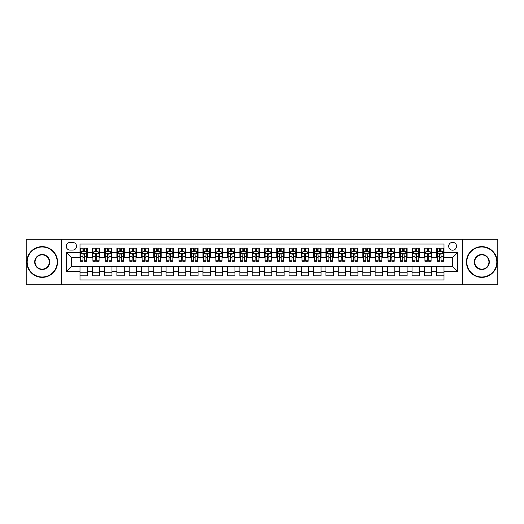 <?xml version="1.0" encoding="UTF-8"?>
<svg xmlns="http://www.w3.org/2000/svg" width="524" height="524" viewBox="0 0 524 524"><rect width="100%" height="100%" fill="white"/><g stroke="black" fill="none" stroke-linecap="round" stroke-linejoin="round"><path stroke-width="0.79" d="M452.605 242.324A3.937 3.937 0 0 0 448.675 246.26A3.937 3.937 0 0 0 452.605 250.197A3.937 3.937 0 0 0 456.542 246.26A3.937 3.937 0 0 0 452.605 242.324M462.443 284.748L497.8 284.748L497.8 239.252L462.443 239.252L462.443 284.748L61.557 284.748L61.557 239.252L26.2 239.252L26.2 284.748L61.557 284.748M443.998 248.166L436.623 248.166L436.623 252.653L431.704 252.653L431.704 257.572L436.623 257.572L436.623 252.653M431.704 252.653L431.704 248.166L424.322 248.166L424.322 252.653L419.403 252.653L419.403 257.572L424.322 257.572L424.322 252.653M419.403 252.653L419.403 248.166L412.028 248.166L412.028 252.653L407.109 252.653L407.109 257.572L412.028 257.572L412.028 252.653M407.109 252.653L407.109 248.166L399.727 248.166L399.727 252.653L394.808 252.653L394.808 257.572L399.727 257.572L399.727 252.653M394.808 252.653L394.808 248.166L387.433 248.166L387.433 252.653L382.513 252.653L382.513 257.572L387.433 257.572L387.433 252.653M382.513 252.653L382.513 248.166L375.132 248.166L375.132 252.653L370.219 252.653L370.219 257.572L375.132 257.572L375.132 252.653M370.219 252.653L370.219 248.166L362.837 248.166L362.837 252.653L357.918 252.653L357.918 257.572L362.837 257.572L362.837 252.653M357.918 252.653L357.918 248.166L350.543 248.166L350.543 252.653L345.624 252.653L345.624 257.572L350.543 257.572L350.543 252.653M345.624 252.653L345.624 248.166L338.242 248.166L338.242 252.653L333.323 252.653L333.323 257.572L338.242 257.572L338.242 252.653M333.323 252.653L333.323 248.166L325.948 248.166L325.948 252.653L321.029 252.653L321.029 257.572L325.948 257.572L325.948 252.653M321.029 252.653L321.029 248.166L313.647 248.166L313.647 252.653L308.728 252.653L308.728 257.572L313.647 257.572L313.647 252.653M308.728 252.653L308.728 248.166L301.352 248.166L301.352 252.653L296.433 252.653L296.433 257.572L301.352 257.572L301.352 252.653M296.433 252.653L296.433 248.166L289.052 248.166L289.052 252.653L284.132 252.653L284.132 257.572L289.052 257.572L289.052 252.653M284.132 252.653L284.132 248.166L276.757 248.166L276.757 252.653L271.838 252.653L271.838 257.572L276.757 257.572L276.757 252.653M271.838 252.653L271.838 248.166L264.456 248.166L264.456 252.653L259.544 252.653L259.544 257.572L264.456 257.572L264.456 252.653M259.544 252.653L259.544 248.166L252.162 248.166L252.162 252.653L247.243 252.653L247.243 257.572L252.162 257.572L252.162 252.653M247.243 252.653L247.243 248.166L239.868 248.166L239.868 252.653L234.948 252.653L234.948 257.572L239.868 257.572L239.868 252.653M234.948 252.653L234.948 248.166L227.567 248.166L227.567 252.653L222.648 252.653L222.648 257.572L227.567 257.572L227.567 252.653M222.648 252.653L222.648 248.166L215.272 248.166L215.272 252.653L210.353 252.653L210.353 257.572L215.272 257.572L215.272 252.653M210.353 252.653L210.353 248.166L202.971 248.166L202.971 252.653L198.052 252.653L198.052 257.572L202.971 257.572L202.971 252.653M198.052 252.653L198.052 248.166L190.677 248.166L190.677 252.653L185.758 252.653L185.758 257.572L190.677 257.572L190.677 252.653M185.758 252.653L185.758 248.166L178.376 248.166L178.376 252.653L173.457 252.653L173.457 257.572L178.376 257.572L178.376 252.653M173.457 252.653L173.457 248.166L166.082 248.166L166.082 252.653L161.163 252.653L161.163 257.572L166.082 257.572L166.082 252.653M161.163 252.653L161.163 248.166L153.781 248.166L153.781 252.653L148.868 252.653L148.868 257.572L153.781 257.572L153.781 252.653M148.868 252.653L148.868 248.166L141.487 248.166L141.487 252.653L136.567 252.653L136.567 257.572L141.487 257.572L141.487 252.653M136.567 252.653L136.567 248.166L129.192 248.166L129.192 252.653L124.273 252.653L124.273 257.572L129.192 257.572L129.192 252.653M124.273 252.653L124.273 248.166L116.891 248.166L116.891 252.653L111.972 252.653L111.972 257.572L116.891 257.572L116.891 252.653M111.972 252.653L111.972 248.166L104.597 248.166L104.597 252.653L99.678 252.653L99.678 257.572L104.597 257.572L104.597 252.653M99.678 252.653L99.678 248.166L92.296 248.166L92.296 257.572L87.377 257.572L87.377 248.166L80.002 248.166M80.002 275.834L87.377 275.834L87.377 266.428L92.296 266.428L92.296 275.834L99.678 275.834L99.678 266.428L104.597 266.428L104.597 271.347L99.678 271.347M104.597 271.347L104.597 275.834L111.972 275.834L111.972 266.428L116.891 266.428L116.891 271.347L111.972 271.347M116.891 271.347L116.891 275.834L124.273 275.834L124.273 266.428L129.192 266.428L129.192 271.347L124.273 271.347M129.192 271.347L129.192 275.834L136.567 275.834L136.567 266.428L141.487 266.428L141.487 271.347L136.567 271.347M141.487 271.347L141.487 275.834L148.868 275.834L148.868 266.428L153.781 266.428L153.781 271.347L148.868 271.347M153.781 271.347L153.781 275.834L161.163 275.834L161.163 266.428L166.082 266.428L166.082 271.347L161.163 271.347M166.082 271.347L166.082 275.834L173.457 275.834L173.457 266.428L178.376 266.428L178.376 271.347L173.457 271.347M178.376 271.347L178.376 275.834L185.758 275.834L185.758 266.428L190.677 266.428L190.677 271.347L185.758 271.347M190.677 271.347L190.677 275.834L198.052 275.834L198.052 266.428L202.971 266.428L202.971 271.347L198.052 271.347M202.971 271.347L202.971 275.834L210.353 275.834L210.353 266.428L215.272 266.428L215.272 271.347L210.353 271.347M215.272 271.347L215.272 275.834L222.648 275.834L222.648 266.428L227.567 266.428L227.567 271.347L222.648 271.347M227.567 271.347L227.567 275.834L234.948 275.834L234.948 266.428L239.868 266.428L239.868 271.347L234.948 271.347M239.868 271.347L239.868 275.834L247.243 275.834L247.243 266.428L252.162 266.428L252.162 271.347L247.243 271.347M252.162 271.347L252.162 275.834L259.544 275.834L259.544 266.428L264.456 266.428L264.456 271.347L259.544 271.347M264.456 271.347L264.456 275.834L271.838 275.834L271.838 266.428L276.757 266.428L276.757 271.347L271.838 271.347M276.757 271.347L276.757 275.834L284.132 275.834L284.132 266.428L289.052 266.428L289.052 271.347L284.132 271.347M289.052 271.347L289.052 275.834L296.433 275.834L296.433 266.428L301.352 266.428L301.352 271.347L296.433 271.347M301.352 271.347L301.352 275.834L308.728 275.834L308.728 266.428L313.647 266.428L313.647 271.347L308.728 271.347M313.647 271.347L313.647 275.834L321.029 275.834L321.029 266.428L325.948 266.428L325.948 271.347L321.029 271.347M325.948 271.347L325.948 275.834L333.323 275.834L333.323 266.428L338.242 266.428L338.242 271.347L333.323 271.347M338.242 271.347L338.242 275.834L345.624 275.834L345.624 266.428L350.543 266.428L350.543 271.347L345.624 271.347M350.543 271.347L350.543 275.834L357.918 275.834L357.918 266.428L362.837 266.428L362.837 271.347L357.918 271.347M362.837 271.347L362.837 275.834L370.219 275.834L370.219 266.428L375.132 266.428L375.132 271.347L370.219 271.347M375.132 271.347L375.132 275.834L382.513 275.834L382.513 266.428L387.433 266.428L387.433 271.347L382.513 271.347M387.433 271.347L387.433 275.834L394.808 275.834L394.808 266.428L399.727 266.428L399.727 271.347L394.808 271.347M399.727 271.347L399.727 275.834L407.109 275.834L407.109 266.428L412.028 266.428L412.028 271.347L407.109 271.347M412.028 271.347L412.028 275.834L419.403 275.834L419.403 266.428L424.322 266.428L424.322 271.347L419.403 271.347M424.322 271.347L424.322 275.834L431.704 275.834L431.704 266.428L436.623 266.428L436.623 271.347L431.704 271.347M70.039 250.072L72.744 250.072A3.812 3.812 0 0 0 76.556 246.26A3.812 3.812 0 0 0 72.744 242.448L70.039 242.448A3.812 3.812 0 0 0 66.227 246.26A3.812 3.812 0 0 0 70.039 250.072M462.443 239.252L61.557 239.252M443.998 252.653L443.998 244.046L80.002 244.046L80.002 257.572L71.395 257.572L71.395 266.428L80.002 266.428L80.002 279.954L443.998 279.954L443.998 266.428L452.605 266.428L452.605 257.572L443.998 257.572L443.998 252.653L457.524 252.653L457.524 271.347L443.998 271.347M80.002 271.347L66.476 271.347L66.476 252.653L80.002 252.653M436.623 271.347L436.623 275.834L443.998 275.834M80.002 251.238L80.617 251.238M82.949 251.238L84.43 251.238M86.761 251.238L87.377 251.238M80.002 257.448L80.617 257.448M82.949 257.448L84.43 257.448M86.761 257.448L87.377 257.448M80.002 266.552L87.377 266.552M80.002 272.762L87.377 272.762M92.296 257.448L92.912 257.448M95.25 257.448L96.724 257.448M99.062 257.448L99.678 257.448M92.296 251.238L92.912 251.238M95.25 251.238L96.724 251.238M99.062 251.238L99.678 251.238M92.296 266.552L99.678 266.552M92.296 272.762L99.678 272.762M104.597 266.552L111.972 266.552M104.597 272.762L111.972 272.762M104.597 251.238L105.213 251.238M107.544 251.238L109.025 251.238M111.357 251.238L111.972 251.238M104.597 257.448L105.213 257.448M107.544 257.448L109.025 257.448M111.357 257.448L111.972 257.448M116.891 266.552L124.273 266.552M116.891 272.762L124.273 272.762M116.891 251.238L117.507 251.238M119.845 251.238L121.319 251.238M123.657 251.238L124.273 251.238M116.891 257.448L117.507 257.448M119.845 257.448L121.319 257.448M123.657 257.448L124.273 257.448M129.192 266.552L136.567 266.552M129.192 272.762L136.567 272.762M129.192 251.238L129.801 251.238M132.14 251.238L133.613 251.238M135.952 251.238L136.567 251.238M129.192 257.448L129.801 257.448M132.14 257.448L133.613 257.448M135.952 257.448L136.567 257.448M141.487 266.552L148.868 266.552M141.487 272.762L148.868 272.762M141.487 251.238L142.102 251.238M144.441 251.238L145.914 251.238M148.253 251.238L148.868 251.238M141.487 257.448L142.102 257.448M144.441 257.448L145.914 257.448M148.253 257.448L148.868 257.448M153.781 266.552L161.163 266.552M153.781 272.762L161.163 272.762M153.781 251.238L154.397 251.238M156.735 251.238L158.209 251.238M160.547 251.238L161.163 251.238M153.781 257.448L154.397 257.448M156.735 257.448L158.209 257.448M160.547 257.448L161.163 257.448M166.082 266.552L173.457 266.552M166.082 272.762L173.457 272.762M166.082 251.238L166.698 251.238M169.036 251.238L170.51 251.238M172.848 251.238L173.457 251.238M166.082 257.448L166.698 257.448M169.036 257.448L170.51 257.448M172.848 257.448L173.457 257.448M178.376 266.552L185.758 266.552M178.376 272.762L185.758 272.762M178.376 251.238L178.992 251.238M181.33 251.238L182.804 251.238M185.142 251.238L185.758 251.238M178.376 257.448L178.992 257.448M181.33 257.448L182.804 257.448M185.142 257.448L185.758 257.448M190.677 266.552L198.052 266.552M190.677 272.762L198.052 272.762M190.677 251.238L191.293 251.238M193.625 251.238L195.105 251.238M197.437 251.238L198.052 251.238M190.677 257.448L191.293 257.448M193.625 257.448L195.105 257.448M197.437 257.448L198.052 257.448M202.971 266.552L210.353 266.552M202.971 272.762L210.353 272.762M202.971 251.238L203.587 251.238M205.925 251.238L207.399 251.238M209.738 251.238L210.353 251.238M202.971 257.448L203.587 257.448M205.925 257.448L207.399 257.448M209.738 257.448L210.353 257.448M215.272 266.552L222.648 266.552M215.272 272.762L222.648 272.762M215.272 251.238L215.888 251.238M218.22 251.238L219.7 251.238M222.032 251.238L222.648 251.238M215.272 257.448L215.888 257.448M218.22 257.448L219.7 257.448M222.032 257.448L222.648 257.448M227.567 266.552L234.948 266.552M227.567 272.762L234.948 272.762M227.567 251.238L228.182 251.238M230.521 251.238L231.994 251.238M234.333 251.238L234.948 251.238M227.567 257.448L228.182 257.448M230.521 257.448L231.994 257.448M234.333 257.448L234.948 257.448M239.868 266.552L247.243 266.552M239.868 272.762L247.243 272.762M239.868 251.238L240.477 251.238M242.815 251.238L244.289 251.238M246.627 251.238L247.243 251.238M239.868 257.448L240.477 257.448M242.815 257.448L244.289 257.448M246.627 257.448L247.243 257.448M252.162 266.552L259.544 266.552M252.162 272.762L259.544 272.762M252.162 251.238L252.778 251.238M255.116 251.238L256.59 251.238M258.928 251.238L259.544 251.238M252.162 257.448L252.778 257.448M255.116 257.448L256.59 257.448M258.928 257.448L259.544 257.448M264.456 266.552L271.838 266.552M264.456 272.762L271.838 272.762M264.456 251.238L265.072 251.238M267.41 251.238L268.884 251.238M271.222 251.238L271.838 251.238M264.456 257.448L265.072 257.448M267.41 257.448L268.884 257.448M271.222 257.448L271.838 257.448M276.757 266.552L284.132 266.552M276.757 272.762L284.132 272.762M276.757 251.238L277.373 251.238M279.711 251.238L281.185 251.238M283.523 251.238L284.132 251.238M276.757 257.448L277.373 257.448M279.711 257.448L281.185 257.448M283.523 257.448L284.132 257.448M289.052 266.552L296.433 266.552M289.052 272.762L296.433 272.762M289.052 251.238L289.667 251.238M292.006 251.238L293.479 251.238M295.818 251.238L296.433 251.238M289.052 257.448L289.667 257.448M292.006 257.448L293.479 257.448M295.818 257.448L296.433 257.448M301.352 266.552L308.728 266.552M301.352 272.762L308.728 272.762M301.352 251.238L301.968 251.238M304.3 251.238L305.78 251.238M308.112 251.238L308.728 251.238M301.352 257.448L301.968 257.448M304.3 257.448L305.78 257.448M308.112 257.448L308.728 257.448M313.647 266.552L321.029 266.552M313.647 272.762L321.029 272.762M313.647 251.238L314.262 251.238M316.601 251.238L318.075 251.238M320.413 251.238L321.029 251.238M313.647 257.448L314.262 257.448M316.601 257.448L318.075 257.448M320.413 257.448L321.029 257.448M325.948 266.552L333.323 266.552M325.948 272.762L333.323 272.762M325.948 251.238L326.563 251.238M328.895 251.238L330.375 251.238M332.707 251.238L333.323 251.238M325.948 257.448L326.563 257.448M328.895 257.448L330.375 257.448M332.707 257.448L333.323 257.448M338.242 266.552L345.624 266.552M338.242 272.762L345.624 272.762M338.242 251.238L338.858 251.238M341.196 251.238L342.67 251.238M345.008 251.238L345.624 251.238M338.242 257.448L338.858 257.448M341.196 257.448L342.67 257.448M345.008 257.448L345.624 257.448M350.543 266.552L357.918 266.552M350.543 272.762L357.918 272.762M350.543 251.238L351.152 251.238M353.49 251.238L354.964 251.238M357.303 251.238L357.918 251.238M350.543 257.448L351.152 257.448M353.49 257.448L354.964 257.448M357.303 257.448L357.918 257.448M362.837 266.552L370.219 266.552M362.837 272.762L370.219 272.762M362.837 251.238L363.453 251.238M365.791 251.238L367.265 251.238M369.603 251.238L370.219 251.238M362.837 257.448L363.453 257.448M365.791 257.448L367.265 257.448M369.603 257.448L370.219 257.448M375.132 266.552L382.513 266.552M375.132 272.762L382.513 272.762M375.132 251.238L375.747 251.238M378.086 251.238L379.559 251.238M381.898 251.238L382.513 251.238M375.132 257.448L375.747 257.448M378.086 257.448L379.559 257.448M381.898 257.448L382.513 257.448M387.433 266.552L394.808 266.552M387.433 272.762L394.808 272.762M387.433 251.238L388.048 251.238M390.387 251.238L391.86 251.238M394.199 251.238L394.808 251.238M387.433 257.448L388.048 257.448M390.387 257.448L391.86 257.448M394.199 257.448L394.808 257.448M399.727 266.552L407.109 266.552M399.727 272.762L407.109 272.762M399.727 251.238L400.343 251.238M402.681 251.238L404.155 251.238M406.493 251.238L407.109 251.238M399.727 257.448L400.343 257.448M402.681 257.448L404.155 257.448M406.493 257.448L407.109 257.448M412.028 266.552L419.403 266.552M412.028 272.762L419.403 272.762M412.028 251.238L412.643 251.238M414.975 251.238L416.456 251.238M418.787 251.238L419.403 251.238M412.028 257.448L412.643 257.448M414.975 257.448L416.456 257.448M418.787 257.448L419.403 257.448M424.322 266.552L431.704 266.552M424.322 272.762L431.704 272.762M424.322 251.238L424.938 251.238M427.276 251.238L428.75 251.238M431.088 251.238L431.704 251.238M424.322 257.448L424.938 257.448M427.276 257.448L428.75 257.448M431.088 257.448L431.704 257.448M436.623 266.552L443.998 266.552M436.623 272.762L443.998 272.762M436.623 251.238L437.239 251.238M439.571 251.238L441.051 251.238M443.383 251.238L443.998 251.238M436.623 257.448L437.239 257.448M439.571 257.448L441.051 257.448M443.383 257.448L443.998 257.448M71.395 257.572L66.476 252.653M71.395 266.428L66.476 271.347M457.524 252.653L452.605 257.572M457.524 271.347L452.605 266.428M84.43 249.765L82.949 249.765M86.761 260.258L84.43 260.258L84.43 261.26L86.761 261.26L86.761 253.76L85.536 251.304L81.842 251.304L80.617 253.76L80.617 261.26L82.949 261.26L82.949 260.258L80.617 260.258M80.617 253.76L80.617 248.166M86.761 253.76L86.761 248.166M82.949 251.304L82.949 248.166M84.43 248.166L84.43 251.304M84.43 260.258L84.43 254.684C83.938 253.734 83.447 253.734 82.949 254.684L82.949 260.258M42.189 247.001A14.999 14.999 0 0 0 27.183 262A14.999 14.999 0 0 0 42.189 277A14.999 14.999 0 0 0 57.188 262A14.999 14.999 0 0 0 42.189 247.001M42.189 277.373A15.373 15.373 0 0 1 26.816 262A15.373 15.373 0 0 1 42.189 246.627A15.373 15.373 0 0 1 57.555 262A15.373 15.373 0 0 1 42.189 277.373M42.189 254.5A7.5 7.5 0 0 1 49.688 262A7.5 7.5 0 0 1 42.189 269.5A7.5 7.5 0 0 1 34.682 262A7.5 7.5 0 0 1 42.189 254.5M42.189 269.133A7.133 7.133 0 0 0 49.322 262A7.133 7.133 0 0 0 42.189 254.867A7.133 7.133 0 0 0 35.056 262A7.133 7.133 0 0 0 42.189 269.133M481.811 247.001A14.999 14.999 0 0 0 466.812 262A14.999 14.999 0 0 0 481.811 277A14.999 14.999 0 0 0 496.817 262A14.999 14.999 0 0 0 481.811 247.001M481.811 277.373A15.373 15.373 0 0 1 466.445 262A15.373 15.373 0 0 1 481.811 246.627A15.373 15.373 0 0 1 497.184 262A15.373 15.373 0 0 1 481.811 277.373M481.811 254.5A7.5 7.5 0 0 1 489.318 262A7.5 7.5 0 0 1 481.811 269.5A7.5 7.5 0 0 1 474.312 262A7.5 7.5 0 0 1 481.811 254.5M481.811 269.133A7.133 7.133 0 0 0 488.944 262A7.133 7.133 0 0 0 481.811 254.867A7.133 7.133 0 0 0 474.679 262A7.133 7.133 0 0 0 481.811 269.133M96.724 249.765L95.25 249.765M99.062 260.258L96.724 260.258L96.724 261.26L99.062 261.26L99.062 253.76L97.831 251.304L94.143 251.304L92.912 253.76L92.912 261.26L95.25 261.26L95.25 260.258L92.912 260.258M92.912 253.76L92.912 248.166M99.062 253.76L99.062 248.166M95.25 251.304L95.25 248.166M96.724 248.166L96.724 251.304M96.724 260.258L96.724 254.684C96.233 253.734 95.741 253.734 95.25 254.684L95.25 260.258M109.025 249.765L107.544 249.765M111.357 260.258L109.025 260.258L109.025 261.26L111.357 261.26L111.357 253.76L110.132 251.304L106.438 251.304L105.213 253.76L105.213 261.26L107.544 261.26L107.544 260.258L105.213 260.258M105.213 253.76L105.213 248.166M111.357 253.76L111.357 248.166M107.544 251.304L107.544 248.166M109.025 248.166L109.025 251.304M109.025 260.258L109.025 254.684C108.534 253.734 108.036 253.734 107.544 254.684L107.544 260.258M121.319 249.765L119.845 249.765M123.657 260.258L121.319 260.258L121.319 261.26L123.657 261.26L123.657 253.76L122.426 251.304L118.738 251.304L117.507 253.76L117.507 261.26L119.845 261.26L119.845 260.258L117.507 260.258M117.507 253.76L117.507 248.166M123.657 253.76L123.657 248.166M119.845 251.304L119.845 248.166M121.319 248.166L121.319 251.304M121.319 260.258L121.319 254.684C120.828 253.734 120.337 253.734 119.845 254.684L119.845 260.258M133.613 249.765L132.14 249.765M135.952 260.258L133.613 260.258L133.613 261.26L135.952 261.26L135.952 253.76L134.72 251.304L131.033 251.304L129.801 253.76L129.801 261.26L132.14 261.26L132.14 260.258L129.801 260.258M129.801 253.76L129.801 248.166M135.952 253.76L135.952 248.166M132.14 251.304L132.14 248.166M133.613 248.166L133.613 251.304M133.613 260.258L133.613 254.684C133.122 253.734 132.631 253.734 132.14 254.684L132.14 260.258M145.914 249.765L144.441 249.765M148.253 260.258L145.914 260.258L145.914 261.26L148.253 261.26L148.253 253.76L147.021 251.304L143.334 251.304L142.102 253.76L142.102 261.26L144.441 261.26L144.441 260.258L142.102 260.258M142.102 253.76L142.102 248.166M148.253 253.76L148.253 248.166M144.441 251.304L144.441 248.166M145.914 248.166L145.914 251.304M145.914 260.258L145.914 254.684C145.423 253.734 144.932 253.734 144.441 254.684L144.441 260.258M158.209 249.765L156.735 249.765M160.547 260.258L158.209 260.258L158.209 261.26L160.547 261.26L160.547 253.76L159.316 251.304L155.628 251.304L154.397 253.76L154.397 261.26L156.735 261.26L156.735 260.258L154.397 260.258M154.397 253.76L154.397 248.166M160.547 253.76L160.547 248.166M156.735 251.304L156.735 248.166M158.209 248.166L158.209 251.304M158.209 260.258L158.209 254.684C157.717 253.734 157.226 253.734 156.735 254.684L156.735 260.258M170.51 249.765L169.036 249.765M172.848 260.258L170.51 260.258L170.51 261.26L172.848 261.26L172.848 253.76L171.617 251.304L167.929 251.304L166.698 253.76L166.698 261.26L169.036 261.26L169.036 260.258L166.698 260.258M166.698 253.76L166.698 248.166M172.848 253.76L172.848 248.166M169.036 251.304L169.036 248.166M170.51 248.166L170.51 251.304M170.51 260.258L170.51 254.684C170.018 253.734 169.527 253.734 169.036 254.684L169.036 260.258M182.804 249.765L181.33 249.765M185.142 260.258L182.804 260.258L182.804 261.26L185.142 261.26L185.142 253.76L183.911 251.304L180.223 251.304L178.992 253.76L178.992 261.26L181.33 261.26L181.33 260.258L178.992 260.258M178.992 253.76L178.992 248.166M185.142 253.76L185.142 248.166M181.33 251.304L181.33 248.166M182.804 248.166L182.804 251.304M182.804 260.258L182.804 254.684C182.313 253.734 181.821 253.734 181.33 254.684L181.33 260.258M195.105 249.765L193.625 249.765M197.437 260.258L195.105 260.258L195.105 261.26L197.437 261.26L197.437 253.76L196.212 251.304L192.518 251.304L191.293 253.76L191.293 261.26L193.625 261.26L193.625 260.258L191.293 260.258M191.293 253.76L191.293 248.166M197.437 253.76L197.437 248.166M193.625 251.304L193.625 248.166M195.105 248.166L195.105 251.304M195.105 260.258L195.105 254.684C194.614 253.734 194.122 253.734 193.625 254.684L193.625 260.258M207.399 249.765L205.925 249.765M209.738 260.258L207.399 260.258L207.399 261.26L209.738 261.26L209.738 253.76L208.506 251.304L204.819 251.304L203.587 253.76L203.587 261.26L205.925 261.26L205.925 260.258L203.587 260.258M203.587 253.76L203.587 248.166M209.738 253.76L209.738 248.166M205.925 251.304L205.925 248.166M207.399 248.166L207.399 251.304M207.399 260.258L207.399 254.684C206.908 253.734 206.417 253.734 205.925 254.684L205.925 260.258M219.7 249.765L218.22 249.765M222.032 260.258L219.7 260.258L219.7 261.26L222.032 261.26L222.032 253.76L220.807 251.304L217.113 251.304L215.888 253.76L215.888 261.26L218.22 261.26L218.22 260.258L215.888 260.258M215.888 253.76L215.888 248.166M222.032 253.76L222.032 248.166M218.22 251.304L218.22 248.166M219.7 248.166L219.7 251.304M219.7 260.258L219.7 254.684C219.209 253.734 218.711 253.734 218.22 254.684L218.22 260.258M231.994 249.765L230.521 249.765M234.333 260.258L231.994 260.258L231.994 261.26L234.333 261.26L234.333 253.76L233.101 251.304L229.414 251.304L228.182 253.76L228.182 261.26L230.521 261.26L230.521 260.258L228.182 260.258M228.182 253.76L228.182 248.166M234.333 253.76L234.333 248.166M230.521 251.304L230.521 248.166M231.994 248.166L231.994 251.304M231.994 260.258L231.994 254.684C231.503 253.734 231.012 253.734 230.521 254.684L230.521 260.258M244.289 249.765L242.815 249.765M246.627 260.258L244.289 260.258L244.289 261.26L246.627 261.26L246.627 253.76L245.396 251.304L241.708 251.304L240.477 253.76L240.477 261.26L242.815 261.26L242.815 260.258L240.477 260.258M240.477 253.76L240.477 248.166M246.627 253.76L246.627 248.166M242.815 251.304L242.815 248.166M244.289 248.166L244.289 251.304M244.289 260.258L244.289 254.684C243.798 253.734 243.306 253.734 242.815 254.684L242.815 260.258M256.59 249.765L255.116 249.765M258.928 260.258L256.59 260.258L256.59 261.26L258.928 261.26L258.928 253.76L257.697 251.304L254.009 251.304L252.778 253.76L252.778 261.26L255.116 261.26L255.116 260.258L252.778 260.258M252.778 253.76L252.778 248.166M258.928 253.76L258.928 248.166M255.116 251.304L255.116 248.166M256.59 248.166L256.59 251.304M256.59 260.258L256.59 254.684C256.098 253.734 255.607 253.734 255.116 254.684L255.116 260.258M268.884 249.765L267.41 249.765M271.222 260.258L268.884 260.258L268.884 261.26L271.222 261.26L271.222 253.76L269.991 251.304L266.303 251.304L265.072 253.76L265.072 261.26L267.41 261.26L267.41 260.258L265.072 260.258M265.072 253.76L265.072 248.166M271.222 253.76L271.222 248.166M267.41 251.304L267.41 248.166M268.884 248.166L268.884 251.304M268.884 260.258L268.884 254.684C268.393 253.734 267.902 253.734 267.41 254.684L267.41 260.258M281.185 249.765L279.711 249.765M283.523 260.258L281.185 260.258L281.185 261.26L283.523 261.26L283.523 253.76L282.292 251.304L278.604 251.304L277.373 253.76L277.373 261.26L279.711 261.26L279.711 260.258L277.373 260.258M277.373 253.76L277.373 248.166M283.523 253.76L283.523 248.166M279.711 251.304L279.711 248.166M281.185 248.166L281.185 251.304M281.185 260.258L281.185 254.684C280.694 253.734 280.202 253.734 279.711 254.684L279.711 260.258M293.479 249.765L292.006 249.765M295.818 260.258L293.479 260.258L293.479 261.26L295.818 261.26L295.818 253.76L294.586 251.304L290.899 251.304L289.667 253.76L289.667 261.26L292.006 261.26L292.006 260.258L289.667 260.258M289.667 253.76L289.667 248.166M295.818 253.76L295.818 248.166M292.006 251.304L292.006 248.166M293.479 248.166L293.479 251.304M293.479 260.258L293.479 254.684C292.988 253.734 292.497 253.734 292.006 254.684L292.006 260.258M305.78 249.765L304.3 249.765M308.112 260.258L305.78 260.258L305.78 261.26L308.112 261.26L308.112 253.76L306.887 251.304L303.193 251.304L301.968 253.76L301.968 261.26L304.3 261.26L304.3 260.258L301.968 260.258M301.968 253.76L301.968 248.166M308.112 253.76L308.112 248.166M304.3 251.304L304.3 248.166M305.78 248.166L305.78 251.304M305.78 260.258L305.78 254.684C305.289 253.734 304.798 253.734 304.3 254.684L304.3 260.258M318.075 249.765L316.601 249.765M320.413 260.258L318.075 260.258L318.075 261.26L320.413 261.26L320.413 253.76L319.182 251.304L315.494 251.304L314.262 253.76L314.262 261.26L316.601 261.26L316.601 260.258L314.262 260.258M314.262 253.76L314.262 248.166M320.413 253.76L320.413 248.166M316.601 251.304L316.601 248.166M318.075 248.166L318.075 251.304M318.075 260.258L318.075 254.684C317.583 253.734 317.092 253.734 316.601 254.684L316.601 260.258M330.375 249.765L328.895 249.765M332.707 260.258L330.375 260.258L330.375 261.26L332.707 261.26L332.707 253.76L331.482 251.304L327.788 251.304L326.563 253.76L326.563 261.26L328.895 261.26L328.895 260.258L326.563 260.258M326.563 253.76L326.563 248.166M332.707 253.76L332.707 248.166M328.895 251.304L328.895 248.166M330.375 248.166L330.375 251.304M330.375 260.258L330.375 254.684C329.884 253.734 329.386 253.734 328.895 254.684L328.895 260.258M342.67 249.765L341.196 249.765M345.008 260.258L342.67 260.258L342.67 261.26L345.008 261.26L345.008 253.76L343.777 251.304L340.089 251.304L338.858 253.76L338.858 261.26L341.196 261.26L341.196 260.258L338.858 260.258M338.858 253.76L338.858 248.166M345.008 253.76L345.008 248.166M341.196 251.304L341.196 248.166M342.67 248.166L342.67 251.304M342.67 260.258L342.67 254.684C342.179 253.734 341.687 253.734 341.196 254.684L341.196 260.258M354.964 249.765L353.49 249.765M357.303 260.258L354.964 260.258L354.964 261.26L357.303 261.26L357.303 253.76L356.071 251.304L352.383 251.304L351.152 253.76L351.152 261.26L353.49 261.26L353.49 260.258L351.152 260.258M351.152 253.76L351.152 248.166M357.303 253.76L357.303 248.166M353.49 251.304L353.49 248.166M354.964 248.166L354.964 251.304M354.964 260.258L354.964 254.684C354.473 253.734 353.982 253.734 353.49 254.684L353.49 260.258M367.265 249.765L365.791 249.765M369.603 260.258L367.265 260.258L367.265 261.26L369.603 261.26L369.603 253.76L368.372 251.304L364.684 251.304L363.453 253.76L363.453 261.26L365.791 261.26L365.791 260.258L363.453 260.258M363.453 253.76L363.453 248.166M369.603 253.76L369.603 248.166M365.791 251.304L365.791 248.166M367.265 248.166L367.265 251.304M367.265 260.258L367.265 254.684C366.774 253.734 366.283 253.734 365.791 254.684L365.791 260.258M379.559 249.765L378.086 249.765M381.898 260.258L379.559 260.258L379.559 261.26L381.898 261.26L381.898 253.76L380.666 251.304L376.979 251.304L375.747 253.76L375.747 261.26L378.086 261.26L378.086 260.258L375.747 260.258M375.747 253.76L375.747 248.166M381.898 253.76L381.898 248.166M378.086 251.304L378.086 248.166M379.559 248.166L379.559 251.304M379.559 260.258L379.559 254.684C379.068 253.734 378.577 253.734 378.086 254.684L378.086 260.258M391.86 249.765L390.387 249.765M394.199 260.258L391.86 260.258L391.86 261.26L394.199 261.26L394.199 253.76L392.967 251.304L389.28 251.304L388.048 253.76L388.048 261.26L390.387 261.26L390.387 260.258L388.048 260.258M388.048 253.76L388.048 248.166M394.199 253.76L394.199 248.166M390.387 251.304L390.387 248.166M391.86 248.166L391.86 251.304M391.86 260.258L391.86 254.684C391.369 253.734 390.878 253.734 390.387 254.684L390.387 260.258M404.155 249.765L402.681 249.765M406.493 260.258L404.155 260.258L404.155 261.26L406.493 261.26L406.493 253.76L405.262 251.304L401.574 251.304L400.343 253.76L400.343 261.26L402.681 261.26L402.681 260.258L400.343 260.258M400.343 253.76L400.343 248.166M406.493 253.76L406.493 248.166M402.681 251.304L402.681 248.166M404.155 248.166L404.155 251.304M404.155 260.258L404.155 254.684C403.663 253.734 403.172 253.734 402.681 254.684L402.681 260.258M416.456 249.765L414.975 249.765M418.787 260.258L416.456 260.258L416.456 261.26L418.787 261.26L418.787 253.76L417.562 251.304L413.868 251.304L412.643 253.76L412.643 261.26L414.975 261.26L414.975 260.258L412.643 260.258M412.643 253.76L412.643 248.166M418.787 253.76L418.787 248.166M414.975 251.304L414.975 248.166M416.456 248.166L416.456 251.304M416.456 260.258L416.456 254.684C415.964 253.734 415.473 253.734 414.975 254.684L414.975 260.258M428.75 249.765L427.276 249.765M431.088 260.258L428.75 260.258L428.75 261.26L431.088 261.26L431.088 253.76L429.857 251.304L426.169 251.304L424.938 253.76L424.938 261.26L427.276 261.26L427.276 260.258L424.938 260.258M424.938 253.76L424.938 248.166M431.088 253.76L431.088 248.166M427.276 251.304L427.276 248.166M428.75 248.166L428.75 251.304M428.75 260.258L428.75 254.684C428.259 253.734 427.767 253.734 427.276 254.684L427.276 260.258M441.051 249.765L439.571 249.765M443.383 260.258L441.051 260.258L441.051 261.26L443.383 261.26L443.383 253.76L442.158 251.304L438.464 251.304L437.239 253.76L437.239 261.26L439.571 261.26L439.571 260.258L437.239 260.258M437.239 253.76L437.239 248.166M443.383 253.76L443.383 248.166M439.571 251.304L439.571 248.166M441.051 248.166L441.051 251.304M441.051 260.258L441.051 254.684C440.56 253.734 440.062 253.734 439.571 254.684L439.571 260.258M92.296 271.347L87.377 271.347M92.296 252.653L87.377 252.653M86.735 253.701L80.644 253.701M80.617 251.978L81.508 251.978M85.87 251.978L86.761 251.978M82.949 256.609L80.617 256.609M86.761 256.609L84.43 256.609M84.43 250.544L82.949 250.544M99.029 253.701L92.945 253.701M92.912 251.978L93.803 251.978M98.171 251.978L99.062 251.978M95.25 256.609L92.912 256.609M99.062 256.609L96.724 256.609M96.724 250.544L95.25 250.544M111.33 253.701L105.239 253.701M105.213 251.978L106.103 251.978M110.466 251.978L111.357 251.978M107.544 256.609L105.213 256.609M111.357 256.609L109.025 256.609M109.025 250.544L107.544 250.544M123.625 253.701L117.54 253.701M117.507 251.978L118.398 251.978M122.767 251.978L123.657 251.978M119.845 256.609L117.507 256.609M123.657 256.609L121.319 256.609M121.319 250.544L119.845 250.544M135.919 253.701L129.834 253.701M129.801 251.978L130.699 251.978M135.061 251.978L135.952 251.978M132.14 256.609L129.801 256.609M135.952 256.609L133.613 256.609M133.613 250.544L132.14 250.544M148.22 253.701L142.135 253.701M142.102 251.978L142.993 251.978M147.362 251.978L148.253 251.978M144.441 256.609L142.102 256.609M148.253 256.609L145.914 256.609M145.914 250.544L144.441 250.544M160.514 253.701L154.429 253.701M154.397 251.978L155.287 251.978M159.656 251.978L160.547 251.978M156.735 256.609L154.397 256.609M160.547 256.609L158.209 256.609M158.209 250.544L156.735 250.544M172.815 253.701L166.724 253.701M166.698 251.978L167.588 251.978M171.951 251.978L172.848 251.978M169.036 256.609L166.698 256.609M172.848 256.609L170.51 256.609M170.51 250.544L169.036 250.544M185.11 253.701L179.025 253.701M178.992 251.978L179.883 251.978M184.252 251.978L185.142 251.978M181.33 256.609L178.992 256.609M185.142 256.609L182.804 256.609M182.804 250.544L181.33 250.544M197.41 253.701L191.319 253.701M191.293 251.978L192.184 251.978M196.546 251.978L197.437 251.978M193.625 256.609L191.293 256.609M197.437 256.609L195.105 256.609M195.105 250.544L193.625 250.544M209.705 253.701L203.62 253.701M203.587 251.978L204.478 251.978M208.847 251.978L209.738 251.978M205.925 256.609L203.587 256.609M209.738 256.609L207.399 256.609M207.399 250.544L205.925 250.544M222.006 253.701L215.914 253.701M215.888 251.978L216.779 251.978M221.141 251.978L222.032 251.978M218.22 256.609L215.888 256.609M222.032 256.609L219.7 256.609M219.7 250.544L218.22 250.544M234.3 253.701L228.215 253.701M228.182 251.978L229.073 251.978M233.442 251.978L234.333 251.978M230.521 256.609L228.182 256.609M234.333 256.609L231.994 256.609M231.994 250.544L230.521 250.544M246.601 253.701L240.509 253.701M240.477 251.978L241.374 251.978M245.736 251.978L246.627 251.978M242.815 256.609L240.477 256.609M246.627 256.609L244.289 256.609M244.289 250.544L242.815 250.544M258.895 253.701L252.81 253.701M252.778 251.978L253.668 251.978M258.037 251.978L258.928 251.978M255.116 256.609L252.778 256.609M258.928 256.609L256.59 256.609M256.59 250.544L255.116 250.544M271.19 253.701L265.105 253.701M265.072 251.978L265.963 251.978M270.332 251.978L271.222 251.978M267.41 256.609L265.072 256.609M271.222 256.609L268.884 256.609M268.884 250.544L267.41 250.544M283.491 253.701L277.399 253.701M277.373 251.978L278.264 251.978M282.626 251.978L283.523 251.978M279.711 256.609L277.373 256.609M283.523 256.609L281.185 256.609M281.185 250.544L279.711 250.544M295.785 253.701L289.7 253.701M289.667 251.978L290.558 251.978M294.927 251.978L295.818 251.978M292.006 256.609L289.667 256.609M295.818 256.609L293.479 256.609M293.479 250.544L292.006 250.544M308.086 253.701L301.994 253.701M301.968 251.978L302.859 251.978M307.221 251.978L308.112 251.978M304.3 256.609L301.968 256.609M308.112 256.609L305.78 256.609M305.78 250.544L304.3 250.544M320.38 253.701L314.295 253.701M314.262 251.978L315.153 251.978M319.522 251.978L320.413 251.978M316.601 256.609L314.262 256.609M320.413 256.609L318.075 256.609M318.075 250.544L316.601 250.544M332.681 253.701L326.59 253.701M326.563 251.978L327.454 251.978M331.816 251.978L332.707 251.978M328.895 256.609L326.563 256.609M332.707 256.609L330.375 256.609M330.375 250.544L328.895 250.544M344.975 253.701L338.89 253.701M338.858 251.978L339.749 251.978M344.117 251.978L345.008 251.978M341.196 256.609L338.858 256.609M345.008 256.609L342.67 256.609M342.67 250.544L341.196 250.544M357.276 253.701L351.185 253.701M351.152 251.978L352.049 251.978M356.412 251.978L357.303 251.978M353.49 256.609L351.152 256.609M357.303 256.609L354.964 256.609M354.964 250.544L353.49 250.544M369.571 253.701L363.486 253.701M363.453 251.978L364.344 251.978M368.713 251.978L369.603 251.978M365.791 256.609L363.453 256.609M369.603 256.609L367.265 256.609M367.265 250.544L365.791 250.544M381.865 253.701L375.78 253.701M375.747 251.978L376.638 251.978M381.007 251.978L381.898 251.978M378.086 256.609L375.747 256.609M381.898 256.609L379.559 256.609M379.559 250.544L378.086 250.544M394.166 253.701L388.081 253.701M388.048 251.978L388.939 251.978M393.301 251.978L394.199 251.978M390.387 256.609L388.048 256.609M394.199 256.609L391.86 256.609M391.86 250.544L390.387 250.544M406.46 253.701L400.375 253.701M400.343 251.978L401.233 251.978M405.602 251.978L406.493 251.978M402.681 256.609L400.343 256.609M406.493 256.609L404.155 256.609M404.155 250.544L402.681 250.544M418.761 253.701L412.67 253.701M412.643 251.978L413.534 251.978M417.897 251.978L418.787 251.978M414.975 256.609L412.643 256.609M418.787 256.609L416.456 256.609M416.456 250.544L414.975 250.544M431.056 253.701L424.971 253.701M424.938 251.978L425.829 251.978M430.197 251.978L431.088 251.978M427.276 256.609L424.938 256.609M431.088 256.609L428.75 256.609M428.75 250.544L427.276 250.544M443.356 253.701L437.265 253.701M437.239 251.978L438.13 251.978M442.492 251.978L443.383 251.978M439.571 256.609L437.239 256.609M443.383 256.609L441.051 256.609M441.051 250.544L439.571 250.544"/></g></svg>
